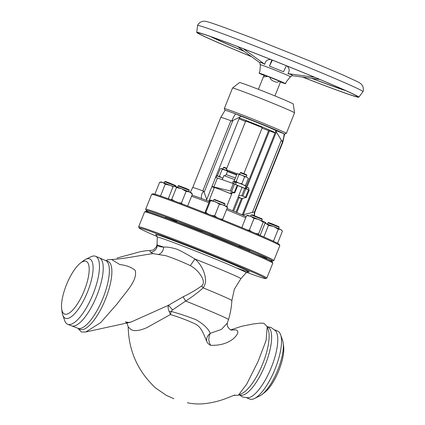<?xml version="1.0" encoding="UTF-8"?>
<svg xmlns="http://www.w3.org/2000/svg" width="425" height="425" viewBox="0 0 425 425"><rect width="100%" height="100%" fill="white"/><g stroke="black" fill="none" stroke-linecap="round" stroke-linejoin="round"><path stroke-width="0.64" d="M264.371 75.57A14.248 0.383 21.8 0 1 259.107 73.127A14.248 0.383 21.8 0 1 276.808 79.82A14.248 0.383 21.8 0 1 285.568 83.714A14.248 0.383 21.8 0 1 280.112 81.866M286.439 65.758L283.496 71.735L269.445 66.109L271.846 59.92M260.026 62.857C259.659 61.933 261.242 62.427 264.775 64.34C265.322 61.242 267.081 59.622 270.045 59.479L270.178 59.256M291.895 75.623C293 75.289 291.688 74.625 287.959 73.626C289.712 71.012 289.547 68.622 287.465 66.459L287.523 66.194M267.92 76.442L264.488 75.363L263.341 76.952L267.92 76.442L280.203 81.488L279.884 83.566L274.938 95.922M279.331 81.079C277.993 82.439 276.319 82.535 274.316 81.366C271.947 80.739 270.433 79.337 269.769 77.153M244.024 51.213A73.52 1.982 21.8 0 1 212.096 37.113M344.447 90.047A73.52 1.982 21.8 0 1 311.918 78.359M264.775 64.34L243.403 48.79M259.93 62.788L237.676 46.596M251.558 56.695A87.279 2.353 21.8 0 1 250.399 56.217A87.279 2.353 21.8 0 1 196.754 32.406A87.279 2.353 21.8 0 1 305.187 73.344A87.279 2.353 21.8 0 1 358.806 97.224A87.279 2.353 21.8 0 1 302.515 77.074M251.43 56.599A85.951 2.316 21.8 0 1 250.814 56.35A85.951 2.316 21.8 0 1 197.992 32.863A85.951 2.316 21.8 0 1 304.773 73.217A85.951 2.316 21.8 0 1 357.595 96.698A85.951 2.316 21.8 0 1 302.68 77.095M269.445 66.109L272.388 60.132M292.108 75.65L319.77 79.438M287.959 73.626L314.58 77.27M244.258 51.383A75.708 2.04 21.8 0 1 210.587 36.577M345.913 90.706A75.708 2.04 21.8 0 1 311.621 78.322M232.528 88.049A33.4 0.898 -158.2 0 1 272.579 103.153A33.4 0.898 -158.2 0 1 294.541 112.853A33.4 0.898 -158.2 0 0 294.541 112.853L293.271 104.045A28.948 0.781 -158.2 0 0 274.237 95.636A28.948 0.781 -158.2 0 0 239.525 82.546L232.528 88.049A33.4 0.898 -158.2 0 0 232.518 88.06L224.304 108.598A33.4 0.898 21.8 0 1 264.366 123.686A33.4 0.898 21.8 0 1 286.328 133.402A33.4 0.898 21.8 0 1 286.307 133.423L284.591 134.157M225.043 110.335L224.31 108.625A33.4 0.898 21.8 0 1 224.304 108.598M282.317 141.828A24.278 23.832 119.8 0 0 284.118 133.785A32.066 0.866 -158.2 0 1 284.596 134.141L282.806 142.205L254.756 212.341A33.4 0.898 -158.2 0 0 254.447 212.08L282.503 141.939A33.4 0.898 -158.2 0 0 282.317 141.828L276.138 131.596L276.468 130.767L284.118 133.785A32.066 0.866 -158.2 0 0 263.505 124.823A32.066 0.866 -158.2 0 0 235.588 113.842A24.278 15.874 110.5 0 0 231.763 121.056L240.279 116.864L240.608 116.036L235.588 113.842A32.066 0.866 21.8 0 0 225.053 110.325L220.782 117.401L192.732 187.537A33.4 0.898 -158.2 0 1 202.821 190.867A33.4 0.898 21.8 0 1 203.708 191.202L206.683 199.293L206.274 200.308M206.412 200.356L239.689 117.151M204.127 192.355L232.863 120.514M191.988 195.187A32.066 0.866 21.8 0 1 201.694 198.576A5.435 3.554 -69.5 0 1 203.708 191.202M245.724 217.759A33.4 0.898 -158.2 0 0 230.918 211.491A33.4 0.898 -158.2 0 0 226.541 209.706M208.909 202.704A33.4 0.898 -158.2 0 0 191.537 196.313M201.694 198.576A32.066 0.866 21.8 0 1 209.387 201.503M227.024 208.5A32.066 0.866 21.8 0 1 230.993 210.12A32.066 0.866 21.8 0 1 246.197 216.58M202.821 190.867L230.876 120.727A33.4 0.898 21.8 0 1 231.763 121.056M236.008 212.197L241.522 198.406M245.475 188.53L268.632 130.634M262.055 128.137A22.801 0.616 -158.2 0 0 269.445 130.932L246.277 188.859M242.409 198.539L236.81 212.532M240.693 214.173A22.801 0.616 -158.2 0 0 242.42 214.625M242.532 214.965L242.388 214.551L275.953 130.64L276.457 130.799M243.068 215.199L276.362 131.963M275.953 130.64A22.801 0.616 -158.2 0 0 260.998 124.073A22.801 0.616 -158.2 0 0 240.598 116.067M275.124 132.706A22.801 0.616 -158.2 0 0 260.169 126.14A22.801 0.616 -158.2 0 0 239.36 117.98M252.402 212.436L281.308 140.16M243.557 215.411L243.886 214.583L254.262 211.969A5.435 5.339 -60.2 0 1 253.895 215.464M239.031 118.793A22.801 0.616 -158.2 0 0 245.517 121.523M269.445 130.932A22.801 0.616 -158.2 0 0 275.092 132.791M243.865 173.613L262.262 127.612L245.724 120.998L226.27 169.644L237.331 173.825M224.304 175.653C224.496 176.072 225.133 175.711 226.217 174.569L227.444 171.498L226.27 169.644M222.254 179.685L223.901 175.557L234.765 179.658M242.027 187.409L249.225 190.092L246.272 197.455L241.947 198.507A16.479 0.446 21.8 0 1 241.273 198.326L239.849 197.891A14.917 0.404 -158.2 0 0 238.244 196.871M231.885 193.582L230.578 192.706L234.77 192.849L230.355 190.942L233.309 183.558L217.435 177.995A16.479 0.446 -158.2 0 0 215.953 177.496A16.479 0.446 -158.2 0 0 215.597 177.39M233.309 183.558L237.756 185.385M247.217 187.388L248.896 188.062M234.372 182.113L236.056 182.787M230.355 190.942L213.844 186.958A16.479 0.446 -158.2 0 0 212.367 186.463A16.479 0.446 -158.2 0 0 212.011 186.357M222.891 178.086L216.654 175.791L215.969 177.501M245.113 188.387L246.038 186.076L241.862 184.222L233.426 181.034L232.528 183.281M243.966 188.009L237.777 185.454M232.666 210.811L242.048 187.356L237.745 185.539M239.052 197.636A14.917 0.404 -158.2 0 0 239.753 197.864A14.917 0.404 -158.2 0 0 239.849 197.891M231.683 194.087A14.917 0.404 -158.2 0 0 213.679 187.149A14.917 0.404 -158.2 0 0 213.493 187.351A14.917 0.404 -158.2 0 0 214.248 187.712M249.225 190.092L246.272 197.471L245.602 197.126L248.54 189.789M238.765 195.574L241.772 195.728L245.602 197.126M234.77 192.849L237.803 185.396M208.818 201.28L214.312 187.547A13.361 0.361 21.8 0 1 215.039 187.712A13.361 0.361 21.8 0 1 231.667 194.129M238.212 196.956A13.361 0.361 21.8 0 1 239.121 197.466L233.628 211.204M244.912 185.512L245.549 185.332L244.168 185.188M242.988 184.689L241.846 183.717L239.626 183.313M238.085 182.708L236.21 181.496L238.993 174.526L241.99 175.196L244.635 176.752L246.659 177.113L238.202 173.782L238.993 174.526M234.632 181.401L234.271 180.891L235.062 181.634L236.21 181.496M227.099 170.707L222.222 169.283L219.433 176.253L218.291 176.391L217.499 175.647L217.86 176.157M219.433 176.253L221.313 177.464M245.549 185.332L248.333 178.367L246.659 177.113L248.333 178.367M241.846 183.717L244.635 176.752M234.271 180.891L237.06 173.921L238.202 173.782L237.66 173.751M222.222 169.283L221.43 168.539L225.218 169.952L227.858 171.509M220.883 168.507L221.43 168.539L220.283 168.677L217.499 175.647M240.231 172.725L240.81 172.476L244.864 174.016L246.596 174.792L246.84 175.371L240.231 172.725L239.604 174.277M226.663 168.661L223.454 167.482L222.833 169.033M223.454 167.482L224.033 167.232L226.822 168.258M151.672 194.321L152.83 193.827A68.138 1.838 21.8 0 1 237.442 225.85A68.138 1.838 21.8 0 1 279.31 244.412L279.809 245.57A69.025 1.859 -158.2 0 0 237.389 226.764A69.025 1.859 -158.2 0 0 151.672 194.321A69.025 1.859 -158.2 0 0 151.635 194.358L145.679 209.238A69.025 1.859 21.8 0 1 231.439 241.644A69.025 1.859 21.8 0 1 273.859 260.509A69.025 1.859 21.8 0 1 273.817 260.546L272.664 261.04A68.138 1.838 -158.2 0 0 230.828 242.388A68.138 1.838 -158.2 0 0 146.184 210.449A68.138 1.838 -158.2 0 0 148.947 212.102M146.184 210.449L145.685 209.297A69.025 1.859 21.8 0 1 145.679 209.238M220.246 218.87L222.737 219.215L222.025 219.964M211.427 215.347L214.694 215.826L217.042 217.584M205.843 212.42L210.524 200.706L210.423 199.941L209.716 200.685L205.031 212.399L205.132 213.164L205.843 212.42L208.335 214.12M210.524 200.706L215.257 201.652L219.38 204.112L214.694 215.826M210.423 199.941L227.391 206.773M219.38 204.112L223.704 205.052L227.423 207.501L227.317 206.736M224.522 205.397L225.032 204.117L218.668 201.407L213.871 199.654L213.355 200.935M213.871 199.654L214.45 199.41L224.522 203.389L225.032 204.117M227.423 207.501L222.737 219.215M259.717 235.184L260.328 234.887L265.014 223.178L264.446 221.919L263.272 222.179L258.586 233.893L259.154 235.147M255.388 233.336L258.586 233.893M247.43 229.989L249.374 230.106L251.797 231.822M241.984 227.726L241.905 227.322L242.824 228.076M247.339 215.278L250.628 216.245L254.06 218.397L249.374 230.106M254.06 218.397L258.968 219.528L263.272 222.179M247.759 215.347L246.585 215.608L250.628 216.245L264.446 221.919M261.752 220.697L262.262 219.417L251.696 215.119L251.101 214.954L250.591 216.229M251.101 214.954L252.227 214.859L262.012 218.838L262.262 219.417M246.585 215.608L241.905 227.322M187.398 205.955L187.042 205.817M178.813 202.683L181.411 203.07L182.447 204.058M170.51 199.591L171.774 199.272L174.399 201.03M174.181 186.23L175.111 186.288L173.15 186.527L168.47 198.241L169.092 199.075M176.46 187.563L181.581 188.7L175.111 186.288L176.46 187.563L171.774 199.272M192.419 194.119L191.558 192.939L189.555 191.978L192.419 194.119L187.733 205.827M186.092 191.356L181.581 188.7L189.555 191.978L186.092 191.356L181.411 203.07M178.086 185.884L178.665 185.635L186.155 188.488L188.998 189.768L189.247 190.347L178.086 185.884L177.576 187.159M264.626 222.073L265.513 222.519L265.758 223.093L264.902 222.663M160.273 195.941L160.852 196.137M155.237 194.315L154.971 193.933L155.401 194.363M159.657 182.219L162.748 182.447L161.25 181.985L159.657 182.219L154.971 193.933M173.166 186.522L170.42 185.401L173.06 186.756M165.235 184.195L162.748 182.447L170.42 185.401L165.235 184.195L160.554 195.909M164.714 181.703L165.293 181.454L168.837 182.723L175.626 185.587L175.876 186.166L164.714 181.703L164.199 182.978M276.957 242.967L277.737 242.887L282.423 231.173L280.638 229.447L282.003 230.578M272.446 240.805L273.567 240.943L273.971 241.517M264.993 223.215L273.673 226.514L278.253 229.229L273.567 240.943M278.253 229.229L280.638 229.447L273.673 226.514L268.494 225.308L263.835 236.964M267.973 222.812L268.552 222.567L272.096 223.832L278.885 226.7L279.135 227.274L267.973 222.812L267.458 224.092M264.961 223.311L266.007 223.561L268.494 225.308M269.519 260.328A68.138 1.838 -158.2 0 0 272.664 261.04M273.859 260.509L279.815 245.629A69.025 1.859 -158.2 0 0 279.809 245.57M212.261 236.05L212.548 235.328L212.266 235.163L206.109 232.581L201.386 230.865L201.089 231.598M249.48 251.377L249.783 250.628L245.517 248.752L239.211 246.325L238.616 246.16L238.393 246.718M176.566 222.062L176.768 221.558L168.284 218.014L165.601 217.09L165.309 217.834M160.597 216.107L152.139 213.132M266.496 258.873L266.65 258.49L264.366 257.433L255.786 254.086M238.457 246.569A40.078 1.078 -158.2 0 0 222.02 239.631A40.078 1.078 -158.2 0 0 212.394 235.721M201.222 231.28A40.078 1.078 -158.2 0 0 176.582 222.02M144.649 211.889L145.807 211.395A68.138 1.838 21.8 0 1 230.414 243.419A68.138 1.838 21.8 0 1 272.287 261.981L272.781 263.139A69.025 1.859 -158.2 0 0 230.361 244.333A69.025 1.859 -158.2 0 0 144.649 211.889A69.025 1.859 -158.2 0 0 144.606 211.926L138.656 226.807A69.025 1.859 21.8 0 1 224.411 259.213A69.025 1.859 21.8 0 1 266.836 278.072A69.025 1.859 21.8 0 1 266.794 278.109L265.636 278.609A68.138 1.838 -158.2 0 0 223.8 259.951A68.138 1.838 -158.2 0 0 139.156 228.018A68.138 1.838 -158.2 0 0 157.25 236.603M139.156 228.018L138.662 226.86A69.025 1.859 21.8 0 1 138.656 226.807M246.617 272.345A68.138 1.838 -158.2 0 0 265.636 278.609M248.264 271.846L246.229 272.696A47.903 1.291 -158.2 0 0 216.798 259.601A47.903 1.291 -158.2 0 0 157.282 237.123L157.059 244.29L157.34 245.129C158.052 246.303 160.151 246.962 163.625 247.095C167.269 246.808 171.918 247.589 177.57 249.433C183.101 252.115 188.875 255.303 194.9 258.995C200.255 263.649 203.639 269.402 205.047 276.266C206.125 280.627 205.503 284.495 203.187 287.868C198.029 292.49 192.196 296.878 185.688 301.038L172.438 310L171.174 311.435C179.897 313.841 188.169 316.614 195.999 319.749C203.299 323.866 208.069 328.387 210.317 333.317L221.478 329.402L227.237 323.17L228.496 319.573A48.843 1.317 -158.2 0 0 198.48 306.228A48.843 1.317 -158.2 0 0 185.688 301.038A7.57 0.871 57.2 0 1 183.164 296.772C190.012 293.505 196.212 289.861 201.753 285.85C205.36 282.8 202.173 277.217 199.994 274.205C197.466 270.677 194.246 267.808 190.336 265.598C181.188 261.38 173.071 258.092 165.968 255.722L153.117 253.635L150.71 252.333L149.712 250.644L149.988 250.575C146.099 250.585 141.902 251.218 137.408 252.477L116.971 258.049M106.011 260.567L107.791 259.696L111.536 259.505L119.946 264.605C125.938 265.195 130.996 267.065 135.118 270.231C138.194 280.373 124.865 292.974 117.433 303.535L100.661 322.618L85.813 331.962L81.393 331.994L78.088 328.53M106 260.562L108.008 261.386A36.741 12.043 112.3 0 1 105.575 298.972A36.741 12.043 112.3 0 1 80.081 329.354L78.073 328.525M98.844 257.619L106.532 260.977A36.741 12.043 112.3 0 1 103.057 297.936A36.741 12.043 112.3 0 1 78.747 328.605L70.917 325.587M126.278 322.671L130.751 322.177L168.289 305.368L183.164 296.772M111.536 259.505C125.343 258.788 139.267 255.393 153.117 253.635M266.836 278.072L272.786 263.192A69.025 1.859 -158.2 0 0 272.781 263.139M157.962 254.602A7.57 6.513 -82.4 0 0 163.625 247.095A45.146 1.217 -158.2 0 0 157.34 245.129A7.57 7.469 -40.9 0 1 150.71 252.333M246.229 272.696L240.869 278.694A45.146 1.217 -158.2 0 0 213.127 266.348A45.146 1.217 -158.2 0 0 194.9 258.995L190.336 265.598M228.496 319.573C230.398 313.374 231.519 307.041 231.859 300.565A44.907 1.211 -158.2 0 0 204.255 288.304A44.907 1.211 -158.2 0 0 203.187 287.868A7.57 3.326 47.4 0 1 201.753 285.85M231.301 330.018L236.305 329.88C238.977 331.505 238.058 334.385 233.543 338.523C227.858 343.315 220.246 345.578 210.704 345.312C208.585 344.346 207.225 342.901 206.624 340.978C203.718 335.027 201.928 326.687 194.23 323.478C186.74 320.057 178.808 317.077 170.446 314.532L169.203 311.605C168.173 309.188 167.87 307.11 168.289 305.368A7.57 1.769 -125.3 0 1 172.438 310M210.704 345.312C208.351 341.503 208.223 337.503 210.317 333.317C207.528 335.484 206.295 338.034 206.624 340.978M233.761 395.409L238.361 395.229L246.659 384.253L258.097 361.377L266.13 340.377L267.203 326.735L263.888 323.26L260.509 323.149L253.13 323.962L241.506 326.331L230.817 329.848M169.203 311.605A7.57 1.073 174.2 0 1 171.174 311.435L170.446 314.532L146.657 327.739C139.469 330.804 134.295 331.431 131.134 329.614L128.191 326.958C128.748 351.023 137.886 371.365 155.603 387.993L166.387 395.415L173.878 398.703M267.213 326.767L268.228 329.678A36.741 12.043 112.3 0 1 262.799 363.572A36.741 12.043 112.3 0 1 242.038 393.428L238.361 395.229M267.224 326.798L267.75 327.016A36.741 12.043 112.3 0 1 265.317 364.608A36.741 12.043 112.3 0 1 239.822 394.984L239.302 394.767M267.182 326.676L271.134 327.51L275.602 330.841A36.741 12.043 112.3 0 1 271.453 367.126A36.741 12.043 112.3 0 1 248.099 397.784L242.579 397.008L239.185 394.825M274.72 329.88L277.642 331.08A36.741 12.043 112.3 0 1 280.638 334.778A36.741 12.043 112.3 0 1 275.214 368.672A36.741 12.043 112.3 0 1 254.453 398.528A36.741 12.043 112.3 0 1 249.719 399.048L246.792 397.848M280.638 334.778L282.567 340.313A32.066 10.508 112.3 0 1 283.167 342.959A32.066 10.508 112.3 0 1 277.833 369.888A32.066 10.508 112.3 0 1 262.002 394.485A32.066 10.508 112.3 0 1 259.712 395.946L254.453 398.528M283.167 342.959L283.64 346.497A28.502 9.339 112.3 0 1 278.896 370.435A28.502 9.339 112.3 0 1 264.817 392.296L262.002 394.485M80.49 263.033L83.311 260.849A32.066 10.508 112.3 0 1 85.6 259.388L90.86 256.806A36.741 12.043 112.3 0 1 95.593 256.286L99.354 257.832A36.741 12.043 112.3 0 1 96.921 295.418A36.741 12.043 112.3 0 1 77.191 324.705A36.741 12.043 112.3 0 1 71.427 325.794L67.671 324.254A36.741 12.043 112.3 0 1 64.669 320.551L62.746 315.021A32.066 10.508 112.3 0 1 62.146 312.37L61.673 308.832A28.502 9.339 112.3 0 1 66.417 284.899A28.502 9.339 112.3 0 1 80.49 263.033A28.502 9.339 112.3 0 1 84.309 290.487A28.502 9.339 112.3 0 1 70.523 312.125A28.502 9.339 112.3 0 1 61.673 308.832M95.593 256.286A36.741 12.043 112.3 0 1 93.165 293.872A36.741 12.043 112.3 0 1 73.429 323.159A36.741 12.043 112.3 0 1 67.671 324.254M85.6 259.388A32.066 10.508 112.3 0 1 87.608 291.736A32.066 10.508 112.3 0 1 62.746 315.021M259.107 73.127L259.824 71.666L260.371 65.562L260.142 64.664A16.437 0.441 21.8 0 1 280.564 72.367A16.437 0.441 21.8 0 1 290.658 76.867L289.871 77.361L286.057 82.158L285.568 83.714M196.754 32.406L197.577 25.505A89.064 2.401 21.8 0 1 308.231 67.32A89.064 2.401 21.8 0 1 362.971 91.657L358.806 97.224M230.876 120.727A33.4 0.898 -158.2 0 0 220.782 117.401M282.806 142.205A33.4 0.898 -158.2 0 0 282.503 141.939M227.386 171.068L236.778 174.617M227.444 171.498L236.635 174.983M226.217 174.569L235.407 178.054M241.772 195.728L244.758 188.259M242.861 196.053L245.815 188.668M234.303 192.536L237.256 185.151M213.844 186.958L217.435 177.995M231.598 191.372L234.531 184.03M236.194 267.782A50.41 1.36 -158.2 0 0 218.238 258.214A50.41 1.36 -158.2 0 0 171.801 239.928A50.41 1.36 -158.2 0 0 156.533 235.222M260.142 64.664L259.951 62.571M292.272 75.443L290.658 76.867M197.577 25.505C197.572 24.894 198.464 23.821 200.249 22.297C202.119 21.303 203.782 20.979 205.238 21.324C208.043 21.755 212.452 23.221 225.138 27.779L252.243 37.995L308.672 60.488L342.619 74.811L357.085 81.483C359.784 82.896 361.335 83.943 361.733 84.633L363.04 86.838C363.508 89.67 363.487 91.279 362.971 91.657M190.273 192.297L192.743 187.531M254.75 212.33L254.474 215.682M294.541 112.869L286.328 133.402M258.4 89.308L263.341 76.952M248.949 188.073L248.444 189.747M234.329 182.086L233.543 183.643M232.231 192.716L226.759 206.396M213.493 187.351L211.926 186.57M236.109 182.798L235.599 184.471M247.169 187.361L246.394 188.902M246.845 175.371L246.224 176.928M169.044 199.054L168.821 198.778M189.247 190.352L188.737 191.627M265.758 223.098L265.63 223.428M175.876 186.171L175.743 186.495M277.004 242.994L277.589 242.914M279.135 227.279L278.625 228.554M240.869 278.694L234.356 289.197L231.859 300.565M85.813 331.962L130.751 322.177L128.669 322.437L125.258 321.916M157.282 237.123L156.395 235.099M157.059 244.29L156.528 246.686L153.436 249.958L149.988 250.575M231.816 330.119C230.547 330.241 229.07 328.908 227.386 326.113L227.237 323.17M234.727 394.995L226.413 398.331C219.029 401.173 211.411 402.974 203.548 403.75C198.119 404.239 192.716 403.909 187.329 402.757M126.703 323.117L127.479 324.286L128.191 326.958"/></g></svg>
